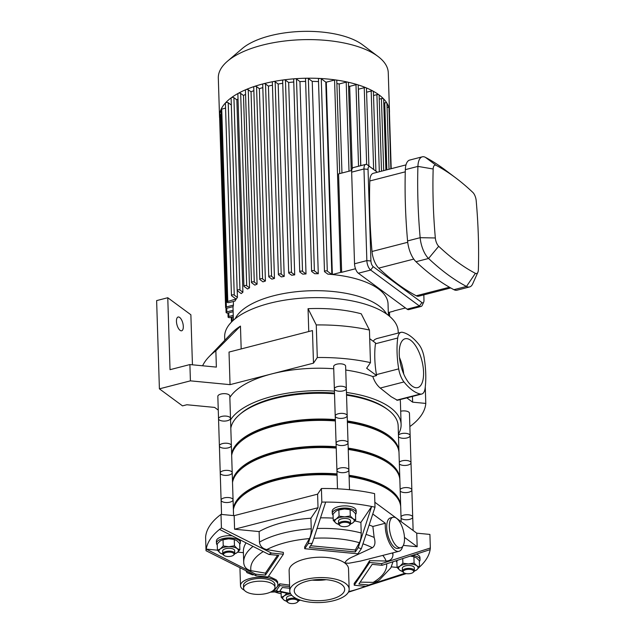 <?xml version="1.0" encoding="UTF-8"?>
<svg xmlns="http://www.w3.org/2000/svg" width="635" height="635" viewBox="0 0 635 635"><rect width="100%" height="100%" fill="white"/><g stroke="black" fill="none" stroke-linecap="round" stroke-linejoin="round"><path stroke-width="0.95" d="M273.042 584.256A15.716 6.604 -1.8 0 1 274.995 587.304A15.716 6.604 -1.8 0 1 259.493 594.4A15.716 6.604 -1.8 0 1 243.578 588.288A15.716 6.604 -1.8 0 1 255.27 581.517A15.716 6.604 -1.8 0 1 273.042 584.256M243.578 588.288L243.491 585.573A15.716 6.604 -1.8 0 1 255.183 578.795A15.716 6.604 -1.8 0 1 272.963 581.541A15.716 6.604 -1.8 0 1 274.907 584.589L274.995 587.304M245.967 570.865L246.983 572.659L252.508 574.858L253.881 574.739M268.534 576.191L276.138 579.787L277.543 581.533L277.9 584.494A18.709 7.866 -1.8 0 1 274.328 589.32M244.372 590.256A18.709 7.866 -1.8 0 1 242.816 589.304A18.709 7.866 -1.8 0 1 240.498 585.668A18.709 7.866 -1.8 0 1 258.953 577.223A18.709 7.866 -1.8 0 1 277.9 584.494M206.034 550.728A112.26 47.173 -1.8 0 1 206.224 549.108L255.58 574.143A63.611 26.733 178.2 0 0 256.135 575.834L206.034 550.728L205.605 537.146A112.26 47.173 -1.8 0 1 220.996 514.39L234.164 515.652L317.603 494.157L321.413 488.521A112.26 47.173 -1.8 0 1 374.587 493.617L375.007 507.198L361.331 548.735L357.894 553.815L304.721 548.719L308.158 543.631L321.834 502.094A112.26 47.173 -1.8 0 1 325.676 502.079L312.214 543.298L309.348 547.521L355.338 551.934L358.196 547.703L371.666 506.484A112.26 47.173 -1.8 0 1 375.007 507.198M374.856 502.261L416.743 533.162L429.911 534.424L430.332 547.997A112.26 47.173 -1.8 0 1 430.141 549.616L382.064 565.309L372.189 564.356L358.87 584.041L368.752 584.994L404.916 573.27M403.312 545.401L417.171 546.735L416.743 533.162M406.281 573.611L366.117 586.375L354.243 585.24L354.179 583.414C359.339 576.659 364.474 569.079 369.578 560.649L386.064 561.022C390.319 560.888 392.62 558.856 392.97 554.942L392.906 552.855M369.578 560.649L369.633 562.475L381.508 563.618L430.332 547.997M310.555 545.743L355.275 549.989L359.418 542.727C360.616 540.345 361.22 537.099 361.22 532.987L360.886 522.422L371.666 506.484A112.26 47.173 -1.8 0 0 325.676 502.079M355.275 549.989L355.338 551.934M304.721 548.719L304.657 546.886L309.404 538.607C310.626 536.226 311.245 532.963 311.253 528.796L310.92 518.231L318.024 507.73L317.603 494.157M321.413 488.521L321.834 502.094M220.996 514.39L221.424 527.963L271.534 553.069L283.408 554.204L268.01 576.969L256.135 575.834M234.164 515.652L234.585 529.225L259.12 531.574L259.453 542.139C260.056 546.148 262.501 548.632 266.787 549.585L283.345 552.379L283.408 554.204M255.58 574.143L265.462 575.088L278.773 555.403L268.899 554.45L219.535 529.415A112.26 47.173 -1.8 0 1 221.424 527.963M396.462 518.247A15.716 6.715 -104.4 0 1 404.17 534.535A15.716 6.715 -104.4 0 1 400.836 547.719A15.716 6.715 -104.4 0 1 390.414 534.178A15.716 6.715 -104.4 0 1 392.994 517.279A15.716 6.715 -104.4 0 1 396.462 518.247M400.836 547.719L398.216 548.394A15.716 6.715 -104.4 0 1 387.787 534.853A15.716 6.715 -104.4 0 1 390.374 517.954L392.994 517.279M372.864 526.471L385.342 523.256A18.709 7.993 -104.4 0 0 389.295 542.742A18.709 7.993 -104.4 0 0 398.963 551.291L360.601 561.062L348.75 563.261L344.837 563.023C345.773 560.705 348.544 558.57 353.163 556.625L372.372 547.735C375.047 545.933 375.642 542.504 374.15 537.448L372.864 526.471A74.835 31.448 -1.8 0 0 369.197 525.026M402.693 546.41A18.709 7.993 -104.4 0 1 398.963 551.291M404.463 537.361L417.171 546.735M271.534 553.069A63.611 26.733 178.2 0 0 268.899 554.45M312.214 543.298A63.611 26.733 178.2 0 0 308.158 543.631M361.331 548.735A63.611 26.733 178.2 0 0 358.196 547.703M366.117 586.375A63.611 26.733 178.2 0 0 368.752 584.994M382.064 565.309A63.611 26.733 178.2 0 0 381.508 563.618M354.243 585.24L369.633 562.475M401.995 571.309L402.511 571.452A9.731 4.088 -1.8 0 1 399.804 570.214A9.731 4.088 -1.8 0 1 399.994 566.118A9.731 4.088 -1.8 0 1 408.511 563.928A9.731 4.088 -1.8 0 1 416.838 565.825A9.731 4.088 -1.8 0 1 416.639 569.92A9.731 4.088 -1.8 0 1 414.33 571.079L416.639 569.92L419.521 567.039L416.838 565.825L414.099 563.039L408.511 563.928L402.876 563.237L399.994 566.118L397.065 567.428L391.351 566.857M360.172 582.128L373.182 582.39L377.182 581.358L379.532 579.834L390.866 567.833L392.978 561.848M430.141 549.616A112.26 47.173 -1.8 0 1 419.521 567.007M243.776 563.237C244.34 567.206 246.729 569.682 250.96 570.667L265.398 573.143L277.566 555.284M265.398 573.143L265.462 575.088M219.535 529.415A112.26 47.173 -1.8 0 0 206.224 549.108L217.424 550.18L220.162 552.99A9.731 4.088 -1.8 0 1 220.353 548.894A9.731 4.088 -1.8 0 1 228.87 546.695A9.731 4.088 -1.8 0 1 237.196 548.6L234.458 545.814L228.87 546.695L223.234 546.005L220.353 548.894L217.424 550.204L217.226 543.901L220.107 541.02L222.091 539.972L228.624 538.821A9.731 4.088 178.2 0 0 222.52 539.821A9.731 4.088 178.2 0 0 222.274 539.909M237.712 552.125L243.411 552.672M372.793 514.009L385.342 523.256M234.585 529.225L318.024 507.73M252.936 546.481A74.835 31.448 -1.8 0 0 243.713 562.277L243.38 551.712A74.835 31.448 -1.8 0 1 245.999 542.965M320.564 517.85A74.835 31.448 -1.8 0 1 333.184 518.144M354.846 520.986A74.835 31.448 -1.8 0 1 360.886 522.422M259.12 531.574A74.835 31.448 -1.8 0 1 310.92 518.231M273.661 590.09L274.876 589.669L279.694 583.803L289.584 585.113M289.766 591.018L289.123 570.659A29.71 12.486 -1.8 0 1 304.49 559.149A29.71 12.486 -1.8 0 1 344.837 563.023A29.71 12.486 -1.8 0 1 348.52 568.793L349.163 589.153A29.71 12.486 -1.8 0 1 319.857 602.567A29.71 12.486 -1.8 0 1 289.766 591.018A29.71 12.486 -1.8 0 1 305.133 579.517A29.71 12.486 -1.8 0 1 349.163 589.153M272.431 591.074L276.32 590.717A63.611 26.733 178.2 0 0 279.448 591.741L270.454 592.153M276.32 590.717L279.757 585.629L289.623 586.573M289.679 588.216L282.305 587.51L279.448 591.741L290.751 594.019M279.694 583.803L279.757 585.629M281.13 593.765A29.932 12.581 -1.8 0 1 275.019 592.003M326.112 579.684A25.217 10.597 -1.8 0 1 312.174 580.12M307.3 581.112A25.217 10.597 -1.8 0 1 344.67 589.296A25.217 10.597 -1.8 0 1 319.794 600.678A25.217 10.597 -1.8 0 1 294.259 590.875A25.217 10.597 -1.8 0 1 307.3 581.112M355.703 519.97L352.822 522.859A9.731 4.088 178.2 0 0 353.02 518.763L355.703 519.97L355.505 513.675L352.774 510.889L350.091 509.675L344.448 508.984A9.731 4.088 -1.8 0 1 349.956 509.619L350.576 509.794L350.091 509.675L350.29 515.977L353.02 518.763A9.731 4.088 178.2 0 0 344.694 516.858A9.731 4.088 178.2 0 0 336.177 519.057A9.731 4.088 178.2 0 0 335.986 523.153L333.248 520.367L336.177 519.057L339.058 516.168L344.694 516.858L350.29 515.977M338.098 510.072A9.731 4.088 -1.8 0 1 338.344 509.984A9.731 4.088 -1.8 0 1 344.448 508.984L337.915 510.135L335.931 511.183L333.05 514.064L333.248 520.367M352.822 522.859L350.512 524.018A9.731 4.088 178.2 0 0 352.822 522.859M338.669 524.359L335.986 523.153A9.731 4.088 178.2 0 0 338.693 524.383L338.177 524.24M338.86 509.873L339.058 516.168M350.576 523.621L350.488 520.764A5.985 2.516 178.2 0 0 341.614 518.827A5.985 2.516 178.2 0 0 338.519 521.144L338.606 523.994A5.985 2.516 -1.8 0 1 341.701 521.676A5.985 2.516 -1.8 0 1 350.576 523.621A5.985 2.516 -1.8 0 1 349.933 524.804L349.29 525.359A5.239 2.199 -1.8 0 1 344.686 526.685A5.239 2.199 -1.8 0 1 340.003 525.653A5.239 2.199 -1.8 0 1 342.09 522.621A5.239 2.199 -1.8 0 1 348.25 522.803A5.239 2.199 -1.8 0 1 349.29 525.359M340.003 525.653L339.328 525.137A5.985 2.516 -1.8 0 1 338.606 523.994M333.089 515.183A11.978 5.032 -1.8 0 1 332.288 513.461A11.978 5.032 -1.8 0 1 338.479 508.825A11.978 5.032 -1.8 0 1 356.227 512.707A11.978 5.032 -1.8 0 1 355.529 514.477M332.288 513.461L332.216 511.286A11.978 5.032 -1.8 0 1 338.407 506.651A11.978 5.032 -1.8 0 1 356.156 510.532L356.227 512.707M228.624 538.821L234.132 539.456A9.731 4.088 178.2 0 0 228.624 538.821M234.458 545.814L234.267 539.512L236.95 540.726L239.681 543.512L239.879 549.807L237.196 548.6A9.731 4.088 -1.8 0 1 236.998 552.696A9.731 4.088 -1.8 0 1 234.688 553.855L236.998 552.696L239.879 549.807M222.353 554.077L222.869 554.22A9.731 4.088 -1.8 0 1 220.162 552.99L222.845 554.196M223.036 539.71L223.234 546.005M222.782 553.831L222.694 550.982A5.985 2.516 -1.8 0 1 225.79 548.664A5.985 2.516 -1.8 0 1 234.664 550.601L234.752 553.458A5.985 2.516 178.2 0 0 225.877 551.513A5.985 2.516 178.2 0 0 222.782 553.831A5.985 2.516 178.2 0 0 223.504 554.974L224.179 555.49A5.239 2.199 178.2 0 0 228.862 556.522A5.239 2.199 178.2 0 0 233.466 555.196A5.239 2.199 178.2 0 0 232.426 552.64A5.239 2.199 178.2 0 0 226.258 552.458A5.239 2.199 178.2 0 0 224.179 555.49M233.466 555.196L234.109 554.641A5.985 2.516 178.2 0 0 234.752 553.458M239.705 544.314A11.978 5.032 178.2 0 0 240.395 542.544A11.978 5.032 178.2 0 0 222.655 538.663A11.978 5.032 178.2 0 0 216.464 543.298A11.978 5.032 178.2 0 0 217.265 545.02M232.092 535.869A11.978 5.032 178.2 0 0 222.583 536.488A11.978 5.032 178.2 0 0 216.392 541.123L216.464 543.298M240.395 542.544L240.332 540.369A11.978 5.032 178.2 0 0 240.3 540.06M410.488 556.141L413.774 556.689A9.731 4.088 178.2 0 0 410.543 556.125M414.099 563.039L413.901 556.744L416.592 557.951L419.322 560.737L419.521 567.039M402.487 571.421L399.804 570.214L397.065 567.428L396.867 561.134L397.478 560.395M402.733 558.689L402.876 563.237M402.423 571.056L402.336 568.206A5.985 2.516 -1.8 0 1 405.432 565.888A5.985 2.516 -1.8 0 1 414.306 567.833L414.393 570.682A5.985 2.516 178.2 0 0 408.329 568.357A5.985 2.516 178.2 0 0 402.423 571.056A5.985 2.516 178.2 0 0 403.146 572.198L403.82 572.714A5.239 2.199 178.2 0 0 410.956 573.413A5.239 2.199 178.2 0 0 413.099 572.421A5.239 2.199 178.2 0 0 408.361 569.349A5.239 2.199 178.2 0 0 403.82 572.714M413.099 572.421L413.75 571.865A5.985 2.516 178.2 0 0 414.393 570.682M419.346 561.538A11.978 5.032 178.2 0 0 420.037 559.768A11.978 5.032 178.2 0 0 412.766 555.395M396.137 560.832A11.978 5.032 178.2 0 0 396.907 562.245M420.037 559.768L419.973 557.601A11.978 5.032 178.2 0 0 416.433 554.18M300.276 600.115L298.506 600.916A9.731 4.088 178.2 0 0 300.268 600.115M286.663 601.258L283.98 600.051A9.731 4.088 178.2 0 0 286.687 601.289L286.171 601.147M283.98 600.051L281.241 597.265L284.17 595.955A9.731 4.088 178.2 0 0 283.98 600.051M290.243 593.939A9.731 4.088 178.2 0 0 284.17 595.955L287.052 593.074M291.822 595.376A5.985 2.516 178.2 0 0 289.608 595.725A5.985 2.516 178.2 0 0 286.512 598.043L286.599 600.893A5.985 2.516 -1.8 0 1 292.505 598.194A5.985 2.516 -1.8 0 1 298.569 600.519A5.985 2.516 -1.8 0 1 297.926 601.702L297.275 602.258A5.239 2.199 -1.8 0 1 295.132 603.25A5.239 2.199 -1.8 0 1 287.996 602.551A5.239 2.199 -1.8 0 1 292.537 599.186A5.239 2.199 -1.8 0 1 297.275 602.258M281.083 592.137L281.241 597.265M287.996 602.551L287.314 602.036A5.985 2.516 -1.8 0 1 286.599 600.893M179.673 317.452A7.112 3.04 -104.4 0 1 183.158 324.81A7.112 3.04 -104.4 0 1 181.65 330.787A7.112 3.04 -104.4 0 1 176.935 324.66A7.112 3.04 -104.4 0 1 178.102 317.016A7.112 3.04 -104.4 0 1 179.673 317.452M192.445 364.808L190.873 314.769L167.767 297.736L156.631 300.601L159.401 388.842L182.507 405.876L186.88 404.749L214.646 407.416L218.265 410.083M369.713 338.685L375.571 343.003A14.97 6.398 75.6 0 0 375.452 343.757A62.714 26.805 75.6 0 0 376.42 374.618A14.97 6.398 75.6 0 0 376.595 375.579L366.657 368.252L370.467 362.625A112.26 47.173 178.2 0 0 317.294 357.521L313.484 363.156L312.46 330.573L229.021 352.068L230.045 384.651L190.413 380.849L189.897 364.561L170.029 369.681L167.767 297.736M190.413 380.849L159.401 388.842M230.045 384.651L271.764 373.904A86.812 36.481 178.2 0 0 229.846 397.462M189.897 364.561L216.368 367.101L215.86 350.806L240.459 326.104L241.181 348.94M308.761 331.526L308.046 308.689A86.812 36.481 -1.8 0 1 361.22 313.785L369.443 330.041A112.26 47.173 178.2 0 0 316.27 324.945L308.046 308.689M317.294 357.521L316.27 324.945M370.467 362.625L369.443 330.041M409.853 426.133L410.4 426.188A112.26 47.173 178.2 0 0 425.791 403.423L412.631 402.161L412.448 396.43M425.791 403.423L425.267 386.874M398.24 333.058L398.193 331.47A86.812 36.481 178.2 0 0 387.421 314.619A86.812 36.481 178.2 0 0 289.25 299.482A86.812 36.481 178.2 0 0 224.655 336.923L224.758 340.312M215.86 350.806A112.26 47.173 178.2 0 0 208.923 356.854L231.529 333.232A86.812 36.481 -1.8 0 1 240.459 326.104M375.452 343.757L397.724 338.018A14.97 6.398 -104.4 0 1 401.058 332.327L376.753 338.59L374.745 339.542L373.126 341.201M208.923 356.854A112.26 47.173 178.2 0 0 202.597 365.776M333.732 368.76A86.812 36.481 178.2 0 0 271.764 373.904L313.484 363.156M376.595 375.579L372.808 376.555A86.812 36.481 178.2 0 0 345.75 370.046M406.821 397.875L412.631 402.161M398.415 434.046A86.812 36.481 178.2 0 0 401.114 424.458L400.407 402.058A86.812 36.481 178.2 0 0 400.129 399.598M372.808 376.555C374.42 381.381 376.896 385.215 380.23 388.056L403.979 381.945A62.714 26.805 75.6 0 0 420.394 394.049A14.97 6.398 -104.4 0 0 421.759 394.025A14.97 6.398 -104.4 0 0 425.093 388.342A62.714 26.805 75.6 0 0 424.124 357.481A14.97 6.398 -104.4 0 0 418.838 344.416A62.714 26.805 75.6 0 0 402.423 332.311A14.97 6.398 -104.4 0 0 401.058 332.327M401.114 424.458A86.812 36.481 178.2 0 0 390.35 407.606A86.812 36.481 178.2 0 0 346.456 392.446M334.431 391.16A86.812 36.481 178.2 0 0 230.553 419.862M380.23 388.056L391.2 396.748L397.454 400.288L421.759 394.025M403.979 381.945A14.97 6.398 -104.4 0 1 398.693 368.879L376.42 374.618M397.724 338.018A62.714 26.805 75.6 0 0 398.693 368.879M403.701 373.936A25.217 10.779 75.6 0 0 399.463 357.489M410.686 340.304A25.217 10.779 -104.4 0 1 423.045 366.419A25.217 10.779 -104.4 0 1 417.703 387.604A25.217 10.779 -104.4 0 1 400.971 365.871A25.217 10.779 -104.4 0 1 405.114 338.757A25.217 10.779 -104.4 0 1 410.686 340.304M336.756 364.204A5.985 2.516 178.2 0 0 333.661 366.522L334.367 388.922A5.985 2.516 178.2 0 0 340.423 391.247A5.985 2.516 178.2 0 0 346.329 388.549A5.985 2.516 178.2 0 0 337.463 386.604A5.985 2.516 178.2 0 0 334.367 388.922A5.985 2.516 178.2 0 1 340.265 386.223A5.985 2.516 178.2 0 1 346.329 388.549L345.63 366.149A5.985 2.516 178.2 0 0 336.756 364.204M229.806 395.986A5.985 2.516 178.2 0 0 223.742 393.66A5.985 2.516 178.2 0 0 217.837 396.359L218.535 418.759A5.985 2.516 178.2 0 0 219.281 419.925A5.985 2.516 178.2 0 0 226.052 420.965A5.985 2.516 178.2 0 0 230.505 418.386A5.985 2.516 178.2 0 0 224.441 416.06A5.985 2.516 178.2 0 0 218.535 418.759A5.985 2.516 178.2 0 1 224.441 416.06A5.985 2.516 178.2 0 1 230.505 418.386L229.806 395.986M398.502 436.761A5.985 2.516 178.2 0 0 405.186 438.253A5.985 2.516 178.2 0 0 410.147 435.61L409.448 413.21A5.985 2.516 178.2 0 0 408.702 412.051A5.985 2.516 178.2 0 0 400.701 411.242M409.408 434.451A5.985 2.516 178.2 0 0 403.566 433.308A5.985 2.516 178.2 0 0 398.455 435.189A5.985 2.516 178.2 0 1 401.272 433.673A5.985 2.516 178.2 0 1 410.147 435.61A5.985 2.516 178.2 0 0 409.408 434.451M219.654 118.221A85.019 35.727 -1.8 0 1 219.527 116.681A85.019 35.727 -1.8 0 1 263.493 83.764A85.019 35.727 -1.8 0 1 273.296 81.574A85.019 35.727 -1.8 0 1 389.477 111.339A85.019 35.727 -1.8 0 1 389.445 112.887A1.5 0.627 -1.8 0 0 389.104 112.49M219.527 116.681L218.313 78.073A85.019 35.727 -1.8 0 1 227.457 61.23A85.019 35.727 -1.8 0 1 262.279 45.164A85.019 35.727 -1.8 0 1 378.079 56.499A85.019 35.727 -1.8 0 1 388.263 72.739L389.477 111.339M227.457 61.23L242.141 48.649A68.008 28.583 -1.8 0 1 269.994 35.79A68.008 28.583 -1.8 0 1 362.641 44.863L378.079 56.499M233.323 301.474L233.434 305.11L226.377 306.927A1.5 0.627 178.2 0 0 225.608 307.507L219.559 115.149A1.5 0.627 -1.8 0 1 220.337 114.57L221.107 114.371M236.022 298.998L227.782 301.466A1.5 0.627 178.2 0 0 227.005 302.046L220.964 109.688A1.5 0.627 -1.8 0 1 221.734 109.109L225.56 108.125M237.228 290.608L237.442 297.442A77.534 32.583 178.2 0 0 236.18 299.117L231.632 295.767A1.5 0.627 -1.8 0 1 231.45 295.473L225.401 103.124A1.5 0.627 -1.8 0 1 226.52 102.473A1.5 0.627 -1.8 0 1 228.211 102.735L231.33 105.037M236.855 99.854L242.903 292.211A77.534 32.583 178.2 0 0 241.229 293.584L237.339 290.719A1.5 0.627 -1.8 0 1 237.157 290.425L231.108 98.068A1.5 0.627 -1.8 0 1 232.227 97.425A1.5 0.627 -1.8 0 1 233.918 97.687L236.855 99.854A77.534 32.583 -1.8 0 1 238.022 98.981M243.491 95.488L249.539 287.845A77.534 32.583 178.2 0 0 247.571 289.004L244.086 286.433A1.5 0.627 -1.8 0 1 243.903 286.147L237.855 93.789A1.5 0.627 -1.8 0 1 238.974 93.139A1.5 0.627 -1.8 0 1 240.665 93.401L243.491 95.488A77.534 32.583 -1.8 0 1 245.57 94.369M251.039 91.797L257.088 284.155A77.534 32.583 178.2 0 0 254.873 285.131L251.666 282.765A1.5 0.627 -1.8 0 1 251.484 282.48L245.435 90.122A1.5 0.627 -1.8 0 1 246.547 89.471A1.5 0.627 -1.8 0 1 248.245 89.733L251.039 91.797A77.534 32.583 -1.8 0 1 253.857 90.646M259.366 88.686L265.414 281.035A77.534 32.583 178.2 0 0 262.993 281.861L259.969 279.63A1.5 0.627 -1.8 0 1 259.786 279.344L253.738 86.987A1.5 0.627 -1.8 0 1 254.857 86.344A1.5 0.627 -1.8 0 1 256.548 86.598L259.366 88.686A77.534 32.583 -1.8 0 1 262.819 87.614M268.422 86.098L274.463 278.455L271.566 276.32A1.5 0.627 178.2 0 0 269.875 276.058A1.5 0.627 178.2 0 0 268.764 276.701L262.715 84.352A1.5 0.627 -1.8 0 1 263.835 83.701A1.5 0.627 -1.8 0 1 265.525 83.963L268.422 86.098A77.534 32.583 -1.8 0 1 272.439 85.169M278.178 84.034L284.218 276.392L281.202 274.161A1.5 0.627 178.2 0 0 279.511 273.907A1.5 0.627 178.2 0 0 278.392 274.55L272.351 82.193A1.5 0.627 -1.8 0 1 273.463 81.55A1.5 0.627 -1.8 0 1 275.153 81.812L278.178 84.034A77.534 32.583 -1.8 0 1 282.742 83.288M288.663 82.51L294.711 274.868L291.505 272.502A1.5 0.627 178.2 0 0 289.814 272.24A1.5 0.627 178.2 0 0 288.695 272.891L282.654 80.534A1.5 0.627 -1.8 0 1 283.766 79.891A1.5 0.627 -1.8 0 1 285.456 80.145L288.663 82.51A77.534 32.583 -1.8 0 1 293.759 82.01M299.966 81.59L306.014 273.947L302.53 271.383A1.5 0.627 178.2 0 0 300.839 271.121A1.5 0.627 178.2 0 0 299.728 271.764L293.68 79.407A1.5 0.627 -1.8 0 1 294.791 78.764A1.5 0.627 -1.8 0 1 296.489 79.026L299.966 81.59A77.534 32.583 -1.8 0 1 305.618 81.391M312.237 81.375L318.278 273.733L314.396 270.867A1.5 0.627 178.2 0 0 312.698 270.605A1.5 0.627 178.2 0 0 311.587 271.256L305.538 78.899A1.5 0.627 -1.8 0 1 306.657 78.248A1.5 0.627 -1.8 0 1 308.348 78.51L312.237 81.375A77.534 32.583 -1.8 0 1 318.516 81.59M325.795 82.121L331.835 274.479L327.295 271.121A1.5 0.627 178.2 0 0 325.604 270.867A1.5 0.627 178.2 0 0 324.485 271.51L318.445 79.153A1.5 0.627 -1.8 0 1 319.556 78.51A1.5 0.627 -1.8 0 1 321.247 78.772L325.795 82.121A77.534 32.583 -1.8 0 1 326.311 82.169L334.566 80.042A1.5 0.627 -1.8 0 1 336.78 80.534L339.709 173.601M336.875 83.558A77.534 32.583 -1.8 0 1 339.161 83.963L346.218 82.145A1.5 0.627 -1.8 0 1 348.432 82.629L351.203 170.64M348.544 86.05A77.534 32.583 -1.8 0 1 349.671 86.352L355.981 84.725A1.5 0.627 -1.8 0 1 358.203 85.217L360.728 165.671M358.33 89.17A77.534 32.583 -1.8 0 1 358.418 89.202L364.244 87.701A1.5 0.627 -1.8 0 1 366.458 88.186L368.903 165.981M366.585 92.202L371.181 91.019A1.5 0.627 -1.8 0 1 373.396 91.504L375.904 171.14M373.523 95.512L376.904 94.647A1.5 0.627 -1.8 0 1 379.119 95.131L381.508 171.188M379.246 99.139L381.429 98.576A1.5 0.627 -1.8 0 1 383.651 99.06L385.882 170.061M383.778 103.076L384.747 102.822A1.5 0.627 -1.8 0 1 386.961 103.307L389.033 169.251M387.088 107.347A1.5 0.627 -1.8 0 1 388.961 107.894L390.874 168.775M388.398 315.357L388.041 303.935A77.534 32.583 178.2 0 0 332.359 274.526L340.606 272.399A1.5 0.627 -1.8 0 1 341.654 272.312L338.566 173.895L351.719 170.505M341.654 272.312L355.513 268.74M388.31 312.563L393.311 311.269A1.5 0.627 178.2 0 0 394.002 310.912L405.463 307.967M352.25 168.6L349.671 86.352M360.823 165.648L358.418 89.202M341.963 173.014L339.161 83.963M332.359 274.526L326.311 82.169M331.835 274.479A77.534 32.583 178.2 0 0 327.858 274.145L324.675 271.796A1.5 0.627 178.2 0 1 324.485 271.51M318.278 273.733A77.534 32.583 178.2 0 0 314.714 273.709L311.769 271.542A1.5 0.627 178.2 0 1 311.587 271.256M306.014 273.947A77.534 32.583 178.2 0 0 302.736 274.137L299.91 272.058A1.5 0.627 178.2 0 1 299.728 271.764M294.711 274.868A77.534 32.583 178.2 0 0 291.679 275.241L288.885 273.177A1.5 0.627 178.2 0 1 288.695 272.891M284.218 276.392A77.534 32.583 178.2 0 0 281.4 276.923L278.582 274.836A1.5 0.627 178.2 0 1 278.392 274.55M274.463 278.455A77.534 32.583 178.2 0 0 273.145 278.789A77.534 32.583 178.2 0 0 271.844 279.13L268.946 276.995A1.5 0.627 178.2 0 1 268.764 276.701M235.156 318.762A77.534 32.583 -1.8 0 1 273.677 295.759A77.534 32.583 -1.8 0 1 386.564 314M236.029 299.339A77.534 32.583 178.2 0 0 235.006 301.046L229.227 302.53A1.5 0.627 178.2 0 1 227.005 302.046M233.434 305.11A77.534 32.583 178.2 0 0 233.156 306.618L227.822 307.991A1.5 0.627 178.2 0 1 225.608 307.507M233.101 310.301L226.862 311.904A1.5 0.627 178.2 0 0 226.092 312.483A1.5 0.627 178.2 0 0 228.306 312.968L233.148 311.721M233.259 315.357L228.862 316.492A1.5 0.627 178.2 0 0 228.084 317.071A1.5 0.627 178.2 0 0 230.307 317.556L233.307 316.786M233.116 320.5L232.172 320.738A1.5 0.627 178.2 0 0 231.402 321.318A1.5 0.627 178.2 0 0 231.815 321.731M231.45 295.473A1.5 0.627 -1.8 0 1 232.561 294.83A1.5 0.627 -1.8 0 1 234.251 295.092L237.442 297.442M237.157 290.425A1.5 0.627 -1.8 0 1 238.268 289.782A1.5 0.627 -1.8 0 1 239.959 290.044L242.903 292.211M243.903 286.147A1.5 0.627 -1.8 0 1 245.015 285.496A1.5 0.627 -1.8 0 1 246.705 285.758L249.539 287.845M251.484 282.48A1.5 0.627 -1.8 0 1 252.595 281.829A1.5 0.627 -1.8 0 1 254.286 282.091L257.088 284.155M259.786 279.344A1.5 0.627 -1.8 0 1 260.898 278.694A1.5 0.627 -1.8 0 1 262.596 278.955L265.414 281.035M423.823 294.87L423.982 300.133A4.493 1.921 -104.4 0 1 423.688 302.141A4.493 1.921 -104.4 0 1 421.95 302.601L373.213 266.66A4.493 1.921 -104.4 0 1 370.919 260.993L368.038 169.362A4.493 1.921 -104.4 0 1 370.078 166.886L377.365 172.26M377.404 172.252L367.371 164.846A7.485 3.199 75.6 0 0 365.712 164.386A7.485 3.199 75.6 0 0 363.974 168.973L366.855 260.604A7.485 3.199 75.6 0 0 370.673 270.05L419.41 305.991A7.485 3.199 75.6 0 0 421.068 306.451A7.485 3.199 75.6 0 0 422.307 305.213L423.688 302.141M421.95 302.601L419.41 305.991L407.091 309.166A7.485 3.199 75.6 0 0 408.75 309.626L421.068 306.451M407.091 309.166L358.354 273.225L370.673 270.05L373.213 266.66M450.715 287.941L418.735 296.18A14.97 6.398 -104.4 0 1 416.242 295.775A342.852 146.518 -104.4 0 1 378.746 268.121A14.97 6.398 -104.4 0 1 372.015 251.484A342.852 146.518 -104.4 0 1 369.8 180.975A14.97 6.398 -104.4 0 1 373.285 173.307L405.987 164.886M476.202 200.739A335.367 143.32 -104.4 0 1 478.369 269.708A7.485 3.199 -104.4 0 1 477.869 272.304A7.485 3.199 -104.4 0 1 475.377 273.336A335.367 143.32 -104.4 0 1 438.698 246.285A7.485 3.199 -104.4 0 1 435.332 237.966A335.367 143.32 -104.4 0 1 433.165 168.997A7.485 3.199 -104.4 0 1 436.15 165.362A335.367 143.32 -104.4 0 1 455.874 178.006A335.367 143.32 -104.4 0 1 472.837 192.421A7.485 3.199 -104.4 0 1 476.202 200.739M455.874 178.006L445.77 170.386A346.591 148.122 75.6 0 0 425.394 157.329A18.709 7.993 75.6 0 0 422.275 156.821A18.709 7.993 75.6 0 0 417.917 166.402A346.591 148.122 75.6 0 0 420.156 237.688A18.709 7.993 75.6 0 0 428.569 258.477A346.591 148.122 75.6 0 0 466.487 286.441A18.709 7.993 75.6 0 0 469.598 286.941A18.709 7.993 75.6 0 0 472.702 283.845L477.869 272.304M422.275 156.821L409.702 160.068A18.709 7.993 75.6 0 0 405.336 169.648A346.591 148.122 75.6 0 0 407.575 240.927A18.709 7.993 75.6 0 0 415.988 261.723A346.591 148.122 75.6 0 0 453.906 289.679A18.709 7.993 75.6 0 0 457.017 290.187L469.598 286.941M370.919 260.993L366.855 260.604L354.536 263.779A7.485 3.199 75.6 0 0 358.354 273.225M354.536 263.779L351.655 172.148L363.974 168.973L368.038 169.362M365.712 164.386L353.401 167.561A7.485 3.199 75.6 0 0 351.655 172.148M349.512 489.696L348.893 469.995A5.985 2.516 178.2 0 0 342.829 467.67A5.985 2.516 178.2 0 0 336.923 470.376A5.985 2.516 178.2 0 0 337.669 471.535A5.985 2.516 178.2 0 0 344.44 472.575A5.985 2.516 178.2 0 0 348.893 469.995A5.985 2.516 178.2 0 0 342.829 467.67A5.985 2.516 178.2 0 0 336.923 470.376L336.074 443.222A5.985 2.516 178.2 0 0 336.812 444.389A5.985 2.516 178.2 0 0 343.583 445.429A5.985 2.516 178.2 0 0 348.036 442.849A5.985 2.516 178.2 0 0 341.971 440.523A5.985 2.516 178.2 0 0 336.074 443.222L335.216 416.076A5.985 2.516 178.2 0 0 335.963 417.235A5.985 2.516 178.2 0 0 342.733 418.282A5.985 2.516 178.2 0 0 347.186 415.695A5.985 2.516 178.2 0 0 341.122 413.369A5.985 2.516 178.2 0 0 335.216 416.076L334.367 388.922M233.561 515.588L233.069 499.832A5.985 2.516 178.2 0 0 227.005 497.507A5.985 2.516 178.2 0 0 221.099 500.213A5.985 2.516 178.2 0 0 229.973 502.15A5.985 2.516 178.2 0 0 233.069 499.832A5.985 2.516 178.2 0 0 227.005 497.507A5.985 2.516 178.2 0 0 221.099 500.213L220.242 473.059A5.985 2.516 178.2 0 0 229.116 475.004A5.985 2.516 178.2 0 0 232.212 472.686A5.985 2.516 178.2 0 0 226.147 470.36A5.985 2.516 178.2 0 0 220.242 473.059L219.392 445.913A5.985 2.516 178.2 0 0 228.267 447.85A5.985 2.516 178.2 0 0 231.362 445.532A5.985 2.516 178.2 0 0 225.298 443.206A5.985 2.516 178.2 0 0 219.392 445.913L218.535 418.759M403.836 515.12A5.985 2.516 178.2 0 0 401.01 516.644A5.985 2.516 178.2 0 1 403.836 515.12A5.985 2.516 178.2 0 1 412.71 517.065A5.985 2.516 178.2 0 0 403.836 515.12M233.378 509.643A83.82 35.227 -1.8 0 1 276.511 480.171A83.82 35.227 -1.8 0 1 337.074 475.266M349.099 476.623A83.82 35.227 -1.8 0 1 400.725 507.357L401.169 521.676M242.84 495.467A82.32 34.6 -1.8 0 1 277.193 479.354A82.32 34.6 -1.8 0 1 337.058 474.559M349.075 475.948A82.32 34.6 -1.8 0 1 389.993 490.839M402.979 487.966A5.985 2.516 178.2 0 0 400.161 489.49A5.985 2.516 178.2 0 1 402.979 487.966A5.985 2.516 178.2 0 1 411.853 489.91A5.985 2.516 178.2 0 0 402.979 487.966M401.066 518.216A5.985 2.516 178.2 0 0 407.749 519.7A5.985 2.516 178.2 0 0 412.71 517.065L411.004 462.764A5.985 2.516 178.2 0 0 402.13 460.819A5.985 2.516 178.2 0 0 399.312 462.344A5.985 2.516 178.2 0 1 402.13 460.819A5.985 2.516 178.2 0 1 411.004 462.764L410.147 435.61M232.521 482.497A83.82 35.227 -1.8 0 1 275.661 453.025A83.82 35.227 -1.8 0 1 336.225 448.112M348.25 449.469A83.82 35.227 -1.8 0 1 399.867 480.211L400.677 506A83.82 35.227 -1.8 0 1 400.685 506.682M233.331 508.286A83.82 35.227 -1.8 0 1 276.471 478.814A83.82 35.227 -1.8 0 1 337.034 473.908M349.059 475.266A83.82 35.227 -1.8 0 1 400.677 506M241.991 468.312A82.32 34.6 -1.8 0 1 276.336 452.199A82.32 34.6 -1.8 0 1 336.201 447.405M348.226 448.802A82.32 34.6 -1.8 0 1 389.136 463.693M348.893 469.995L348.036 442.849A5.985 2.516 178.2 0 0 341.971 440.523A5.985 2.516 178.2 0 0 336.074 443.222M233.069 499.832L232.212 472.686A5.985 2.516 178.2 0 0 226.147 470.36A5.985 2.516 178.2 0 0 220.242 473.059M400.209 491.061A5.985 2.516 178.2 0 0 406.892 492.554A5.985 2.516 178.2 0 0 411.853 489.91M231.672 455.343A83.82 35.227 -1.8 0 1 274.804 425.879A83.82 35.227 -1.8 0 1 335.367 420.965M347.393 422.323A83.82 35.227 -1.8 0 1 399.018 453.065L399.828 478.853A83.82 35.227 -1.8 0 1 399.836 479.536M232.481 481.139A83.82 35.227 -1.8 0 1 275.622 451.668A83.82 35.227 -1.8 0 1 336.185 446.754M348.202 448.112A83.82 35.227 -1.8 0 1 399.828 478.853M241.133 441.166A82.32 34.6 -1.8 0 1 275.487 425.053A82.32 34.6 -1.8 0 1 335.351 420.259M347.369 421.648A82.32 34.6 -1.8 0 1 388.287 436.539M348.036 442.849L347.186 415.695A5.985 2.516 178.2 0 0 341.122 413.369A5.985 2.516 178.2 0 0 335.216 416.076M232.212 472.686L231.362 445.532A5.985 2.516 178.2 0 0 225.298 443.206A5.985 2.516 178.2 0 0 219.392 445.913M399.359 463.915A5.985 2.516 178.2 0 0 406.043 465.399A5.985 2.516 178.2 0 0 411.004 462.764M230.815 428.196A83.82 35.227 -1.8 0 1 273.955 398.724A83.82 35.227 -1.8 0 1 334.518 393.819M346.543 395.168A83.82 35.227 -1.8 0 1 398.161 425.91L398.97 451.699A83.82 35.227 -1.8 0 1 398.978 452.382M231.624 453.985A83.82 35.227 -1.8 0 1 274.764 424.521A83.82 35.227 -1.8 0 1 335.328 419.608M347.353 420.965A83.82 35.227 -1.8 0 1 398.97 451.699M240.284 414.02A82.32 34.6 -1.8 0 1 274.63 397.899A82.32 34.6 -1.8 0 1 334.494 393.105M346.519 394.502A82.32 34.6 -1.8 0 1 387.429 409.392M252.508 574.858A68.008 28.583 -1.8 0 1 251.976 573.81M392.366 552.99A74.835 31.448 -1.8 0 1 392.97 554.942M382.786 555.458A68.008 28.583 -1.8 0 1 386.064 561.022M250.96 570.667A68.008 28.583 -1.8 0 1 263.2 551.625M313.873 538.289A68.008 28.583 -1.8 0 1 359.418 542.727M274.876 589.669A68.008 28.583 -1.8 0 1 274.225 589.447M365.315 586.303A68.008 28.583 -1.8 0 1 348.678 591.574M362.974 543.838A68.008 28.583 -1.8 0 1 372.372 547.735M266.787 549.585A68.008 28.583 -1.8 0 1 309.404 538.607M386.659 563.864A68.008 28.583 -1.8 0 1 373.182 582.39M317.087 528.503A74.835 31.448 -1.8 0 1 361.22 532.987M259.453 542.139A74.835 31.448 -1.8 0 1 311.253 528.796M366.109 534.416A74.835 31.448 -1.8 0 1 374.15 537.448M290.401 593.408A68.008 28.583 -1.8 0 1 279.852 591.145M420.394 394.049L396.645 400.161M355.981 84.725L358.545 166.235M364.244 87.701L366.649 164.449M371.181 91.019L373.642 169.474M376.904 94.647L379.325 171.752M381.429 98.576L383.699 170.624M384.747 102.822L386.85 169.815M321.247 78.772L327.295 271.121M308.348 78.51L314.396 270.867M296.489 79.026L302.53 271.383M285.456 80.145L291.505 272.502M275.153 81.812L281.202 274.161M265.525 83.963L271.566 276.32M221.734 109.109L227.782 301.466M220.337 114.57L226.377 306.927M226.743 308.078L226.862 311.904M228.743 312.857L228.862 316.492M232.061 317.103L232.172 320.738M389.311 312.301L389.438 316.198M228.211 102.735L234.251 295.092M233.918 97.687L239.959 290.044M240.665 93.401L246.705 285.758M248.245 89.733L254.286 282.091M256.548 86.598L262.596 278.955M334.566 80.042L340.606 272.399M346.218 82.145L349.012 171.204M370.078 166.886L367.371 164.846M475.377 273.336L466.487 286.441L453.906 289.679M425.394 157.329L436.15 165.362M438.698 246.285L428.569 258.477L415.988 261.723M405.336 169.648L417.917 166.402L433.165 168.997M435.332 237.966L420.156 237.688L407.575 240.927M369.8 180.975L405.273 171.831M407.726 242.284L372.015 251.484M378.746 268.121L413.766 259.096M449.453 287.226L416.242 295.775M239.943 567.88L240.498 585.668M243.713 562.277L243.808 563.689M369.824 585.256L348.369 592.209M338.344 509.984L337.915 510.135M222.52 539.821L222.091 539.972M298.569 600.519L298.537 599.488M391.2 168.696L389.445 112.871M233.41 320.231L232.989 306.665M226.092 312.483L225.941 307.888M228.084 317.071L227.957 313.039M231.402 321.318L231.275 317.309M389.485 312.261L389.62 316.349M337.502 488.815L336.923 470.376M221.544 514.437L221.099 500.213M413.131 530.495L412.71 517.065M347.186 415.695L346.329 388.549M231.362 445.532L230.505 418.386"/></g></svg>
